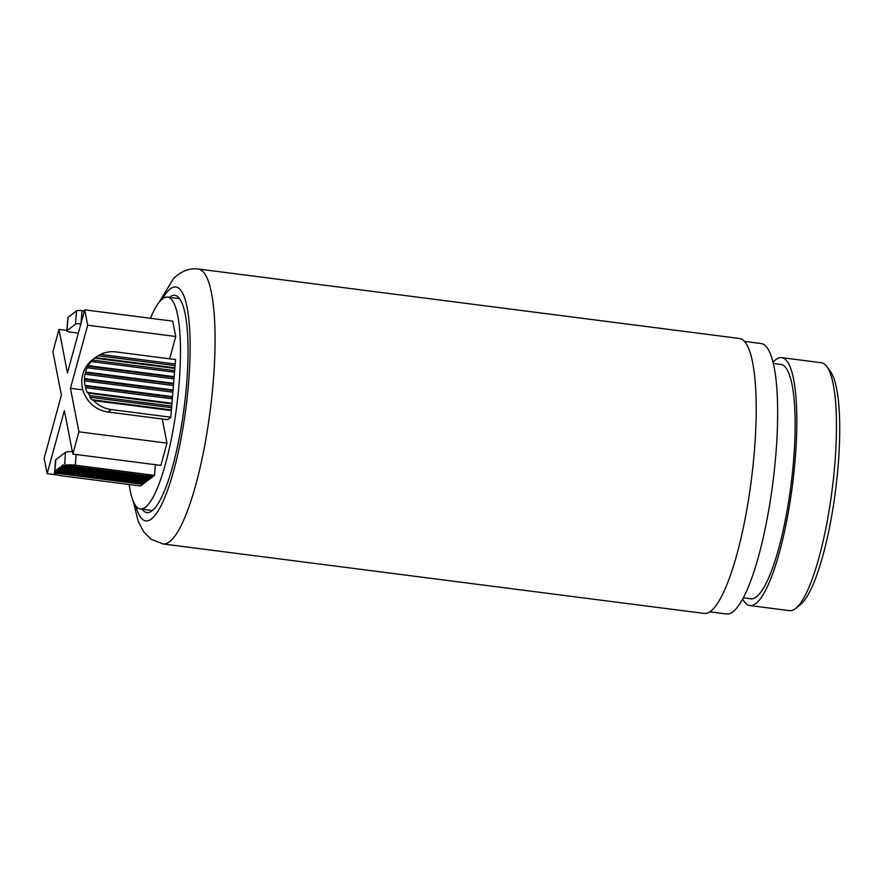 <?xml version="1.0" encoding="UTF-8"?>
<svg xmlns="http://www.w3.org/2000/svg" width="883" height="883" viewBox="0 0 883 883"><rect width="100%" height="100%" fill="white"/><g stroke="black" fill="none" stroke-linecap="round" stroke-linejoin="round"><path stroke-width="1.32" d="M84.47 378.597A29.536 28.223 -127.3 0 1 84.547 377.483A29.536 28.223 -127.3 0 1 85.011 374.182L85.53 372.008A29.536 28.223 -127.3 0 1 87.13 367.736L88.234 365.639A29.536 28.223 -127.3 0 1 91.148 361.533L92.594 360.121A29.536 28.223 -127.3 0 1 94.68 358.145L95.353 357.593A29.536 28.223 -127.3 0 1 98.201 355.717L100.441 354.403A29.536 28.223 -127.3 0 1 116.059 351.931L175.562 359.569L170.827 417.218L111.324 409.58A29.536 28.223 -127.3 0 1 93.587 400.584L91.887 399.723A29.536 28.223 -127.3 0 1 89.956 397.229L89.68 395.595A29.536 28.223 -127.3 0 1 88.3 393.178L87.196 392.394A29.536 28.223 -127.3 0 1 85.496 387.692L85.739 386.125L84.967 385.385A29.536 28.223 -127.3 0 1 84.459 380.838L84.47 378.597L173.068 389.977M170.827 417.218L167.615 419.668L108.112 412.019A29.536 28.223 -127.3 0 1 81.865 379.524A29.536 28.223 -127.3 0 1 92.583 359.701L95.298 357.626M175.198 364.006L100.441 354.403M174.834 368.432L94.68 358.145L95.353 357.593L174.889 367.803M92.594 360.121L174.657 370.65M171.92 403.917L88.3 393.178M89.68 395.595L171.743 406.136M171.379 410.573L93.587 400.584M174.525 372.229L91.148 361.533M174.161 376.666L88.234 365.639M174.106 377.306L88.19 366.279M173.565 383.962L85.783 372.692M173.62 383.321L85.53 372.008M173.432 385.54L85.011 374.182M84.978 379.315L173.013 390.617M84.459 380.838L172.88 392.195M84.967 385.385L172.516 396.622M172.472 397.262L85.739 386.125M85.496 387.692L172.34 398.84M87.196 392.394L171.975 403.277M89.956 397.229L171.611 407.714M171.423 409.933L91.887 399.723M173.984 378.884L87.13 367.736M98.201 355.717L175.077 365.584M76.17 454.513L75.287 465.198L154.525 475.374L155.397 464.69M75.287 465.198A9.084 1.843 -175.3 0 0 65.165 465.33L65.022 463.222A9.084 1.843 -175.3 0 0 64.724 463.354L65.441 452.394L55.817 459.723L54.724 473.023A9.084 1.843 -175.3 0 0 54.47 473.409A9.084 1.843 -175.3 0 0 61.391 475.782L140.629 485.959L154.525 475.374M152.925 476.588L65.165 465.33M152.384 476.997L64.349 465.694L63.278 466.511L63.101 464.568L62.748 466.919L150.783 478.222M151.313 477.813L63.278 466.511M149.713 479.039L61.678 467.736L62.748 466.919M149.183 479.436L61.137 468.133L60.077 468.95L59.889 467.008L59.536 469.359L147.571 480.661M148.112 480.253L60.077 468.95M146.501 481.478L58.466 470.175L59.536 469.359M145.971 481.886L57.936 470.584L56.865 471.401L56.876 469.303L56.335 471.798L144.371 483.1M144.9 482.703L56.865 471.401M143.3 483.917L55.265 472.615L56.335 471.798M142.759 484.326L54.724 473.023L55.276 470.529L55.265 472.615M54.47 473.409L55.563 460.109A9.084 1.843 4.7 0 1 55.817 459.723M65.441 452.394A9.084 1.843 4.7 0 1 72.351 451.566M58.466 470.175L58.289 468.233L57.936 470.584M61.678 467.736L61.689 465.639L61.137 468.133M78.344 333.112L70.265 332.074A4.547 0.916 -175.3 0 1 66.799 330.893A4.547 0.916 -175.3 0 1 66.931 330.695L75.485 324.182L76.578 310.882L68.024 317.394L66.931 330.695M66.799 330.893L67.892 317.582A4.547 0.916 4.7 0 1 68.024 317.394M76.578 310.882A4.547 0.916 4.7 0 1 82.053 310.628L80.993 323.388M84.404 310.926L82.053 310.628M80.85 323.918A4.547 0.916 -175.3 0 0 75.485 324.182M129.172 484.48A106.788 22.98 -82.7 0 0 140.353 508.972A106.788 22.98 -82.7 0 0 145.386 507.272A106.788 22.98 -82.7 0 0 178.046 394.9A106.788 22.98 -82.7 0 0 167.549 297.13A106.788 22.98 -82.7 0 0 162.527 298.829A106.788 22.98 -82.7 0 0 150.43 318.266M169.635 358.807L175.728 336.5L172.737 321.136L84.702 309.834L67.461 372.935L58.995 329.403L66.843 330.419M58.995 329.403L52.914 351.677L61.38 395.198L44.15 458.299L47.141 473.663L64.371 410.562L72.836 454.083L160.872 465.385L166.953 443.123L162.262 418.972M72.836 454.083L78.918 431.82L70.452 388.288L87.693 325.198L84.702 309.834M87.693 325.198L175.728 336.5M47.141 473.663L57.053 474.933M78.918 431.82L166.953 443.123M70.452 388.288L82.859 389.889M142.064 509.193A109.514 23.565 -82.7 0 0 146.898 512.559A109.514 23.565 -82.7 0 0 153.94 509.116A109.514 23.565 -82.7 0 0 185.949 391.655A109.514 23.565 -82.7 0 0 174.79 295.308A109.514 23.565 -82.7 0 0 169.26 297.35M135.827 505.937A117.936 25.386 -82.7 0 0 153.41 517.195A117.936 25.386 -82.7 0 0 189.205 374.524A117.936 25.386 -82.7 0 0 168.278 290.673A117.936 25.386 -82.7 0 0 162.406 298.918M198.3 269.006A138.598 29.823 -82.7 0 1 212.417 390.948A138.598 29.823 -82.7 0 1 171.92 539.59A138.598 29.823 -82.7 0 1 163.002 543.95L704.137 613.42A138.598 29.823 -82.7 0 0 713.045 609.06A138.598 29.823 -82.7 0 0 753.552 460.418A138.598 29.823 -82.7 0 0 739.435 338.476L198.3 269.006C189.216 267.946 180.905 271.213 173.377 278.807L158.741 302.77M773.067 362.24A124.967 26.898 97.3 0 1 781.709 357.648A124.967 26.898 97.3 0 1 795.925 449.182A124.967 26.898 97.3 0 1 749.888 605.55A124.967 26.898 97.3 0 1 742.669 598.928M781.709 357.648L821.333 362.736A124.967 26.898 97.3 0 1 826.819 366.533A124.967 26.898 97.3 0 1 835.539 454.27A124.967 26.898 97.3 0 1 795.771 608.343A124.967 26.898 97.3 0 1 789.501 610.639L749.888 605.55M773.353 363.454L780.848 364.414A118.156 25.43 97.3 0 1 794.281 450.948A118.156 25.43 97.3 0 1 750.749 598.795L743.265 597.835M744.479 341.412L761.146 343.553A136.335 29.338 97.3 0 1 776.654 443.409A136.335 29.338 97.3 0 1 726.433 613.994L709.755 611.853M826.819 366.533L830.439 371.467A120.43 25.916 97.3 0 1 838.85 456.014A120.43 25.916 97.3 0 1 800.528 604.491L795.771 608.343M108.112 412.019L111.324 409.58M179.624 298.675L167.549 297.13M152.428 510.529L140.353 508.972M163.002 543.95L150.872 539.127L143.819 532.03L138.234 521.434L133.256 501.279"/></g></svg>
